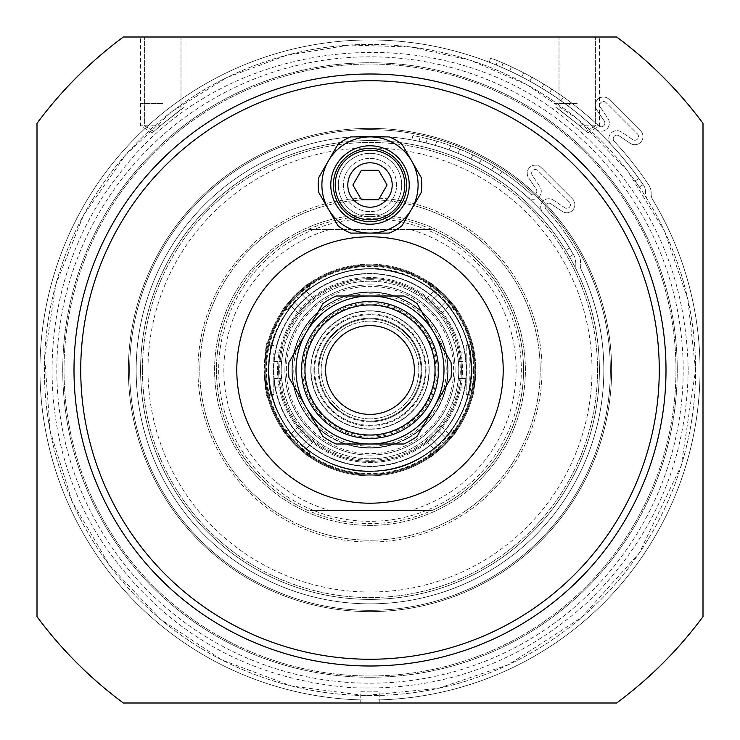 <?xml version="1.0" encoding="UTF-8"?>
<svg xmlns="http://www.w3.org/2000/svg" width="740" height="740" viewBox="0 0 740 740"><rect width="100%" height="100%" fill="white"/><g stroke="black" fill="none" stroke-linecap="round" stroke-linejoin="round"><path stroke-width="0.56" stroke-dasharray="3.7 2.78" d="M277.5 370A92.5 92.5 0 0 1 416.25 289.895A92.5 92.5 0 0 1 416.25 450.105A92.5 92.5 0 0 1 277.5 370A92.5 92.5 0 0 0 416.25 450.105A92.5 92.5 0 0 0 416.25 289.895A92.5 92.5 0 0 0 277.5 370M278.61 370A91.39 91.39 0 0 0 415.695 449.143A91.39 91.39 0 0 0 415.695 290.857A91.39 91.39 0 0 0 278.61 370A91.39 91.39 0 0 0 415.695 449.143A91.39 91.39 0 0 0 415.695 290.857A91.39 91.39 0 0 0 278.61 370M291.93 370A78.07 78.07 0 0 0 409.035 437.608A78.07 78.07 0 0 0 409.035 302.392A78.07 78.07 0 0 0 291.93 370A78.07 78.07 0 0 0 409.035 437.608A78.07 78.07 0 0 0 409.035 302.392A78.07 78.07 0 0 0 291.93 370M447.7 370A77.7 77.7 0 0 1 331.15 437.294A77.7 77.7 0 0 1 331.15 302.706A77.7 77.7 0 0 1 447.7 370A77.7 77.7 0 0 1 370 447.7A77.7 77.7 0 0 1 292.3 370A77.7 77.7 0 0 1 370 292.3A77.7 77.7 0 0 1 447.7 370M428.923 370A58.923 58.923 0 0 0 340.539 318.968A58.923 58.923 0 0 0 340.539 421.032A58.923 58.923 0 0 0 428.923 370M305.925 449.18L294.594 437.849L302.151 445.406L311.096 436.452A88.8 88.8 0 0 1 303.548 428.904A88.8 88.8 0 0 0 311.096 436.452L315.221 439.884L311.096 436.452L302.151 445.406L305.925 449.18L315.221 439.884M300.116 424.779L303.548 428.904L300.116 424.779L290.82 434.075L294.594 437.849L303.548 428.904L294.594 437.849L290.82 434.075M449.236 434.13L437.914 445.462L445.462 437.914L436.452 428.904A88.8 88.8 0 0 1 428.904 436.452A88.8 88.8 0 0 0 436.452 428.904L439.884 424.779L436.452 428.904L445.462 437.914L449.236 434.13L439.884 424.779M424.779 439.884L428.904 436.452L424.779 439.884L434.13 449.236L437.914 445.462L428.904 436.452L437.914 445.462L434.13 449.236M434.13 290.764L445.462 302.087L437.914 294.539L428.904 303.548A88.8 88.8 0 0 1 436.452 311.096A88.8 88.8 0 0 0 428.904 303.548L424.779 300.116L428.904 303.548L437.914 294.539L434.13 290.764L424.779 300.116M439.884 315.221L436.452 311.096L439.884 315.221L449.236 305.87L445.462 302.087L436.452 311.096L445.462 302.087L449.236 305.87M290.811 305.916L302.142 294.594L294.594 302.142L303.548 311.096A88.8 88.8 0 0 1 311.096 303.548A88.8 88.8 0 0 0 303.548 311.096L300.116 315.221L303.548 311.096L294.594 302.142L290.811 305.916L300.116 315.221M315.221 300.116L311.096 303.548L315.221 300.116L305.916 290.811L302.142 294.594L311.096 303.548L302.142 294.594L305.916 290.811M273.8 387.094L273.8 352.906L273.8 378.547L281.616 378.547L282.856 387.094L281.616 378.547A88.8 88.8 0 0 1 281.616 361.453A88.8 88.8 0 0 0 281.616 378.547L273.8 378.547L273.8 387.094L282.856 387.094M282.856 352.906L281.616 361.453L282.856 352.906L273.8 352.906M457.144 352.906L458.384 361.453L457.144 352.906L466.2 352.906L466.2 361.453L458.384 361.453A88.8 88.8 0 0 1 458.384 378.547A88.8 88.8 0 0 0 458.384 361.453L466.2 361.453L466.2 352.906M457.144 387.094L458.384 378.547L457.144 387.094L466.2 387.094L466.2 378.547L458.384 378.547L466.2 378.547L466.2 361.453L466.2 387.094M401.69 185A31.691 31.691 0 0 1 354.155 212.445A31.691 31.691 0 0 1 354.155 157.555A31.691 31.691 0 0 1 401.69 185A31.691 31.691 0 0 1 370 216.691A31.691 31.691 0 0 1 338.31 185A31.691 31.691 0 0 1 370 153.31A31.691 31.691 0 0 0 342.555 200.845A31.691 31.691 0 0 0 397.445 200.845A31.691 31.691 0 0 0 370 153.31A31.691 31.691 0 0 1 401.69 185A31.691 31.691 0 0 0 370 153.31A31.691 31.691 0 0 1 401.69 185A31.691 31.691 0 0 1 370 216.691A31.691 31.691 0 0 1 338.31 185A31.691 31.691 0 0 1 370 153.31A31.691 31.691 0 0 0 342.555 200.845A31.691 31.691 0 0 0 397.445 200.845A31.691 31.691 0 0 0 370 153.31A31.691 31.691 0 0 0 338.31 185A31.691 31.691 0 0 0 370 216.691A31.691 31.691 0 0 0 401.69 185A31.691 31.691 0 0 1 370 216.691A31.691 31.691 0 0 1 338.31 185A31.691 31.691 0 0 1 370 153.31A31.691 31.691 0 0 1 401.69 185M503.2 370A133.2 133.2 0 0 1 303.4 485.357A133.2 133.2 0 0 1 303.4 254.643A133.2 133.2 0 0 1 503.2 370M451.039 362.369L417.129 303.631A81.4 81.4 0 0 0 403.911 296L336.089 296A81.4 81.4 0 0 0 322.871 303.631L288.961 362.369A81.4 81.4 0 0 0 288.961 377.631L322.871 436.369A81.4 81.4 0 0 0 336.089 444L403.911 444A81.4 81.4 0 0 0 417.129 436.369L451.039 377.631A81.4 81.4 0 0 0 451.039 362.369M370 325.6A44.4 44.4 0 0 1 408.452 392.2A44.4 44.4 0 0 1 331.548 392.2A44.4 44.4 0 0 1 370 325.6M160.275 125.8L185 106.579L160.275 125.8C150.155 134.736 150.155 134.736 160.275 125.8C150.155 134.736 150.155 134.736 160.275 125.8L180.995 109.428L160.275 125.8C152.172 132.913 152.172 132.913 160.275 125.8C152.172 132.913 152.172 132.913 160.275 125.8L180.995 109.428L160.275 125.8C152.172 132.913 152.172 132.913 160.275 125.8C152.172 132.913 152.172 132.913 160.275 125.8L140.6 125.8L160.275 125.8M579.725 125.8L555 106.579L579.725 125.8C589.845 134.736 589.845 134.736 579.725 125.8C589.845 134.736 589.845 134.736 579.725 125.8L559.005 109.428L579.725 125.8C587.828 132.913 587.828 132.913 579.725 125.8C587.828 132.913 587.828 132.913 579.725 125.8L559.005 109.428L579.725 125.8C587.828 132.913 587.828 132.913 579.725 125.8C587.828 132.913 587.828 132.913 579.725 125.8L599.4 125.8L579.725 125.8M360.75 691.771C364.552 692.057 393.486 691.613 370 691.9L360.75 691.771L360.75 703L379.25 703L360.75 703M379.25 703L379.25 691.771L370 691.9M310.8 370A59.2 59.2 0 0 0 399.6 421.273A59.2 59.2 0 0 0 399.6 318.727A59.2 59.2 0 0 0 310.8 370A59.2 59.2 0 0 0 399.6 421.273A59.2 59.2 0 0 0 399.6 318.727A59.2 59.2 0 0 0 310.8 370M314.685 370A55.315 55.315 0 0 1 397.657 322.094A55.315 55.315 0 0 1 397.657 417.906A55.315 55.315 0 0 1 314.685 370A55.315 55.315 0 0 0 397.657 417.906A55.315 55.315 0 0 0 397.657 322.094A55.315 55.315 0 0 0 314.685 370M314.028 510.6L308.284 510.6A153.55 153.55 0 0 1 308.284 229.4L314.028 229.4A151.33 151.33 0 0 1 521.33 370A151.33 151.33 0 0 1 314.028 510.6A151.33 151.33 0 0 1 314.028 229.4L431.716 229.4A153.55 153.55 0 0 1 431.716 510.6L314.028 510.6M216.45 370A153.55 153.55 0 0 0 446.775 502.978A153.55 153.55 0 0 0 446.775 237.022A153.55 153.55 0 0 0 216.45 370A153.55 153.55 0 0 0 446.775 502.978A153.55 153.55 0 0 0 446.775 237.022A153.55 153.55 0 0 0 216.45 370M409.895 229.4L308.284 229.4A153.55 153.55 0 0 0 308.284 510.6L409.895 510.6A146.15 146.15 0 0 0 409.895 229.4L431.716 229.4A153.55 153.55 0 0 1 431.716 510.6L409.895 510.6M330.105 229.4A146.15 146.15 0 0 0 330.105 510.6M370 438.45A68.45 68.45 0 0 0 429.283 335.775A68.45 68.45 0 0 0 310.717 335.775A68.45 68.45 0 0 0 370 438.45A68.45 68.45 0 0 1 310.717 335.775A68.45 68.45 0 0 1 429.283 335.775A68.45 68.45 0 0 1 370 438.45A68.45 68.45 0 0 0 429.283 335.775A68.45 68.45 0 0 0 310.717 335.775A68.45 68.45 0 0 0 370 438.45M370 418.84A48.84 48.84 0 0 1 327.7 345.58A48.84 48.84 0 0 1 412.3 345.58A48.84 48.84 0 0 1 370 418.84A48.84 48.84 0 0 0 412.3 345.58A48.84 48.84 0 0 0 327.7 345.58A48.84 48.84 0 0 0 370 418.84M370 435.028A65.028 65.028 0 0 0 426.314 337.486A65.028 65.028 0 0 0 313.686 337.486A65.028 65.028 0 0 0 370 435.028M370 158.36A26.64 26.64 0 0 1 393.07 198.32A26.64 26.64 0 0 1 346.93 198.32A26.64 26.64 0 0 1 370 158.36A26.64 26.64 0 0 0 346.93 198.32A26.64 26.64 0 0 0 393.07 198.32A26.64 26.64 0 0 0 370 158.36M370 145.78A39.22 39.22 0 0 1 403.966 204.61A39.22 39.22 0 0 1 336.034 204.61A39.22 39.22 0 0 1 370 145.78M378.547 199.8L387.094 185L378.547 170.2L361.453 170.2L352.906 185L361.453 199.8L378.547 199.8M370 148.37A36.63 36.63 0 0 0 338.282 203.315A36.63 36.63 0 0 0 401.718 203.315A36.63 36.63 0 0 0 370 148.37M370 150.202A34.798 34.798 0 0 0 339.864 202.399A34.798 34.798 0 0 0 400.137 202.399A34.798 34.798 0 0 0 370 150.202M421.273 192.4L402.042 225.7A51.8 51.8 0 0 1 389.221 233.1L350.779 233.1A51.8 51.8 0 0 1 337.958 225.7L318.727 192.4A51.8 51.8 0 0 1 318.727 177.6L337.958 144.3A51.8 51.8 0 0 1 350.779 136.9L389.221 136.9A51.8 51.8 0 0 1 402.042 144.3L421.273 177.6A51.8 51.8 0 0 1 421.273 192.4M328.347 209.05A48.1 48.1 0 0 0 411.653 209.05A48.1 48.1 0 0 0 370 136.9A48.1 48.1 0 0 0 328.347 209.05M370 207.2A22.2 22.2 0 0 1 350.779 173.9A22.2 22.2 0 0 1 389.221 173.9A22.2 22.2 0 0 1 370 207.2M599.4 370A229.4 229.4 0 0 1 370 599.4A229.4 229.4 0 0 1 140.6 370A229.4 229.4 0 0 1 370 140.6A229.4 229.4 0 0 1 599.4 370A229.4 229.4 0 0 0 255.3 171.338A229.4 229.4 0 0 0 255.3 568.662A229.4 229.4 0 0 0 599.4 370A229.4 229.4 0 0 0 370 140.6A229.4 229.4 0 0 0 140.6 370A229.4 229.4 0 0 0 370 599.4A229.4 229.4 0 0 0 599.4 370A229.4 229.4 0 0 1 370 599.4A229.4 229.4 0 0 1 307.896 149.166A229.4 229.4 0 0 1 565.776 250.425A229.4 229.4 0 0 0 143.162 404.207A229.4 229.4 0 0 0 437.645 589.197A229.4 229.4 0 0 0 576.663 270.424A229.4 229.4 0 0 1 421.069 593.647A229.4 229.4 0 0 1 140.6 370A229.4 229.4 0 0 0 484.7 568.662A229.4 229.4 0 0 0 484.7 171.338A229.4 229.4 0 0 0 140.6 370A229.4 229.4 0 0 1 370 140.6A229.4 229.4 0 0 1 599.4 370A229.4 229.4 0 0 0 370 140.6A229.4 229.4 0 0 0 140.6 370A229.4 229.4 0 0 1 484.7 171.338A229.4 229.4 0 0 1 484.7 568.662A229.4 229.4 0 0 1 140.6 370A229.4 229.4 0 0 0 370 599.4A229.4 229.4 0 0 0 599.4 370M592 370A222 222 0 0 0 259 177.739A222 222 0 0 0 259 562.261A222 222 0 0 0 592 370M370 199.8A170.2 170.2 0 0 1 517.399 455.1A170.2 170.2 0 0 1 222.601 455.1A170.2 170.2 0 0 1 370 199.8A170.2 170.2 0 0 0 222.601 455.1A170.2 170.2 0 0 0 517.399 455.1A170.2 170.2 0 0 0 370 199.8M370 197.95A172.05 172.05 0 0 0 221.001 456.025A172.05 172.05 0 0 0 518.999 456.025A172.05 172.05 0 0 0 370 197.95A172.05 172.05 0 0 0 221.001 456.025A172.05 172.05 0 0 0 518.999 456.025A172.05 172.05 0 0 0 370 197.95M370 214.6A155.4 155.4 0 0 0 235.422 447.7A155.4 155.4 0 0 0 504.578 447.7A155.4 155.4 0 0 0 370 214.6A155.4 155.4 0 0 0 235.422 447.7A155.4 155.4 0 0 0 504.578 447.7A155.4 155.4 0 0 0 370 214.6M639.323 187.017L635.087 180.939L639.323 187.017L643.088 184.667L638.861 178.581L643.088 184.667L639.323 187.017M647.657 199.929A325.6 325.6 0 0 0 635.087 180.939L638.861 178.581A330.04 330.04 0 0 0 73.371 225.302A330.04 330.04 0 0 0 384.652 699.716A330.04 330.04 0 0 0 652.634 199.569A10.36 10.36 0 0 1 651.154 193.76A10.36 10.36 0 0 0 652.634 199.569A330.04 330.04 0 0 1 384.652 699.716A330.04 330.04 0 0 1 73.371 225.302A330.04 330.04 0 0 1 638.861 178.581L635.087 180.939A325.6 325.6 0 0 0 44.4 370A325.6 325.6 0 0 0 370 695.6A325.6 325.6 0 0 0 695.6 370A325.6 325.6 0 0 0 370 44.4A325.6 325.6 0 0 0 44.4 370A325.6 325.6 0 0 0 370 695.6A325.6 325.6 0 0 0 695.6 370A325.6 325.6 0 0 0 370 44.4A325.6 325.6 0 0 0 49.848 429.311A325.6 325.6 0 0 0 486.643 673.992A325.6 325.6 0 0 0 647.657 199.929A14.8 14.8 0 0 1 645.484 191.651A10.36 10.36 0 0 0 643.726 185.472A10.36 10.36 0 0 1 645.484 191.651A14.8 14.8 0 0 0 647.657 199.929M569.532 256.808L565.776 250.425L569.532 256.808L573.297 254.449L569.541 248.076L573.297 254.449L569.532 256.808M569.541 248.076A233.84 233.84 0 0 0 168.711 250.989A233.84 233.84 0 0 0 359.344 603.6A233.84 233.84 0 0 0 581.288 269.813A10.36 10.36 0 0 1 580.391 263.976A10.36 10.36 0 0 0 581.288 269.813A233.84 233.84 0 0 1 359.344 603.6A233.84 233.84 0 0 1 168.711 250.989A233.84 233.84 0 0 1 569.541 248.076L565.776 250.425L569.541 248.076M578.68 254.828A238.354 238.354 0 0 0 546.092 209.365A3.7 3.7 0 0 1 550.893 203.796L562.215 211.399A8.14 8.14 0 0 0 572.51 198.894L541.107 167.49A8.14 8.14 0 0 0 528.601 177.785L536.204 189.107A3.7 3.7 0 0 1 530.635 193.908A238.354 238.354 0 0 0 420.209 136.993L412.929 135.54L411.782 139.851L412.929 135.54L420.209 136.993L419.053 141.285A233.914 233.914 0 0 1 527.648 197.192A8.14 8.14 0 0 0 539.885 186.637L532.282 175.315A3.7 3.7 0 0 1 537.971 170.635L569.365 202.029A3.7 3.7 0 0 1 564.685 207.718L553.363 200.115A8.14 8.14 0 0 0 542.809 212.352A233.914 233.914 0 0 1 574.083 255.698A10.36 10.36 0 0 1 575.322 262.099A10.36 10.36 0 0 0 574.083 255.698A233.914 233.914 0 0 0 542.809 212.352A8.14 8.14 0 0 1 553.363 200.115L564.685 207.718A3.7 3.7 0 0 0 569.365 202.029L537.971 170.635A3.7 3.7 0 0 0 532.282 175.315L539.885 186.637A8.14 8.14 0 0 1 527.648 197.192A233.914 233.914 0 0 0 419.053 141.285L411.782 139.851L419.053 141.285L420.209 136.993A238.354 238.354 0 0 1 530.635 193.908A3.7 3.7 0 0 0 536.204 189.107L528.601 177.785A8.14 8.14 0 0 1 541.107 167.49L572.51 198.894A8.14 8.14 0 0 1 562.215 211.399L550.893 203.796A3.7 3.7 0 0 0 546.092 209.365A238.354 238.354 0 0 1 578.68 254.828A14.8 14.8 0 0 1 580.391 263.976A14.8 14.8 0 0 0 578.68 254.828M449.014 149.832A233.914 233.914 0 0 1 457.903 153.226A233.914 233.914 0 0 0 449.014 149.832L450.753 145.743A238.354 238.354 0 0 1 459.781 149.203A238.354 238.354 0 0 0 450.753 145.743L449.014 149.832M491.526 170.135A233.914 233.914 0 0 1 499.417 175.149A233.914 233.914 0 0 0 491.526 170.135L493.95 166.408A238.354 238.354 0 0 1 501.97 171.513A238.354 238.354 0 0 0 493.95 166.408L491.526 170.135M470.881 158.952A233.914 233.914 0 0 1 479.289 163.189A233.914 233.914 0 0 0 470.881 158.952L472.962 155.03A238.354 238.354 0 0 1 481.509 159.34A238.354 238.354 0 0 0 472.962 155.03L470.881 158.952M426.036 142.894A233.914 233.914 0 0 1 435.361 145.401A233.914 233.914 0 0 0 426.036 142.894L427.415 138.667A238.354 238.354 0 0 1 436.878 141.22A238.354 238.354 0 0 0 427.415 138.667L426.036 142.894M575.322 262.099A14.8 14.8 0 0 0 576.663 270.424A14.8 14.8 0 0 1 575.322 262.099M436.878 141.22L435.361 145.401L436.878 141.22M481.509 159.34L479.289 163.189L481.509 159.34M501.97 171.513L499.417 175.149L501.97 171.513M459.781 149.203L457.903 153.226L459.781 149.203M648.693 184.917A334.554 334.554 0 0 0 614.2 141.322A3.7 3.7 0 0 1 618.964 135.725L630.286 143.329A8.14 8.14 0 0 0 640.581 130.814L609.187 99.419A8.14 8.14 0 0 0 596.671 109.714L604.275 121.036A3.7 3.7 0 0 1 598.679 125.8A334.554 334.554 0 0 0 497.474 60.68L490.546 57.923L489.39 62.234L490.546 57.923L497.474 60.68L496.309 65.009A330.114 330.114 0 0 1 595.645 129.037A8.14 8.14 0 0 0 607.966 118.557L600.362 107.235A3.7 3.7 0 0 1 606.041 102.555L637.445 133.958A3.7 3.7 0 0 1 632.765 139.638L621.443 132.035A8.14 8.14 0 0 0 610.962 144.356A330.114 330.114 0 0 1 643.726 185.472A330.114 330.114 0 0 0 610.962 144.356A8.14 8.14 0 0 1 621.443 132.035L632.765 139.638A3.7 3.7 0 0 0 637.445 133.958L606.041 102.555A3.7 3.7 0 0 0 600.362 107.235L607.966 118.557A8.14 8.14 0 0 1 595.645 129.037A330.114 330.114 0 0 0 496.309 65.009L489.39 62.234L496.309 65.009L497.474 60.68A334.554 334.554 0 0 1 598.679 125.8A3.7 3.7 0 0 0 604.275 121.036L596.671 109.714A8.14 8.14 0 0 1 609.187 99.419L640.581 130.814A8.14 8.14 0 0 1 630.286 143.329L618.964 135.725A3.7 3.7 0 0 0 614.2 141.322A334.554 334.554 0 0 1 648.693 184.917A14.8 14.8 0 0 1 651.154 193.76A14.8 14.8 0 0 0 648.693 184.917M521.922 76.923A330.114 330.114 0 0 1 529.923 81.206A330.114 330.114 0 0 0 521.922 76.923L523.661 72.825A334.554 334.554 0 0 1 531.801 77.173A334.554 334.554 0 0 0 523.661 72.825L521.922 76.923M560.948 100.714A330.114 330.114 0 0 1 568.403 106.162A330.114 330.114 0 0 0 560.948 100.714L563.362 96.986A334.554 334.554 0 0 1 570.956 102.527A334.554 334.554 0 0 0 563.362 96.986L560.948 100.714M541.754 88.088A330.114 330.114 0 0 1 549.515 92.963A330.114 330.114 0 0 0 541.754 88.088L543.835 84.157A334.554 334.554 0 0 1 551.735 89.115A334.554 334.554 0 0 0 543.835 84.157L541.754 88.088M501.655 67.275A330.114 330.114 0 0 1 509.805 70.957A330.114 330.114 0 0 0 501.655 67.275L503.034 63.039A334.554 334.554 0 0 1 511.331 66.767A334.554 334.554 0 0 0 503.034 63.039L501.655 67.275M511.331 66.767L509.805 70.957L511.331 66.767M551.735 89.115L549.515 92.963L551.735 89.115M570.956 102.527L568.403 106.162L570.956 102.527M531.801 77.173L529.923 81.206L531.801 77.173M370 74A296 296 0 0 0 113.655 518A296 296 0 0 0 626.345 518A296 296 0 0 0 370 74M370 80.743A289.257 289.257 0 0 0 119.492 514.633A289.257 289.257 0 0 0 620.509 514.633A289.257 289.257 0 0 0 370 80.743A289.257 289.257 0 0 0 119.492 514.633A289.257 289.257 0 0 0 620.509 514.633A289.257 289.257 0 0 0 370 80.743M37 616.651A414.4 414.4 0 0 0 123.349 703L616.651 703A414.4 414.4 0 0 0 703 616.651L703 123.349A414.4 414.4 0 0 0 616.651 37L123.349 37A414.4 414.4 0 0 0 37 123.349L37 616.651M162.8 37L185 37L162.8 37M577.2 37L599.4 37L577.2 37M577.2 103.6L555 103.6L577.2 103.6M162.8 103.6L140.6 103.6L162.8 103.6M273.8 361.453L281.616 361.453L273.8 361.453M450.466 307.091L432.909 289.534L442.206 297.795L450.466 307.091L432.909 289.534L450.466 307.091C453.565 310.19 453.565 310.19 450.466 307.091C453.565 310.19 453.565 310.19 450.466 307.091M450.466 432.909L432.9 450.466L442.206 442.206L450.466 432.909L432.909 450.466L450.466 432.909C453.565 429.811 453.565 429.811 450.466 432.909C453.565 429.811 453.565 429.811 450.466 432.909M289.081 432.336L309.431 452.677L289.081 432.336L307.655 450.91L297.795 442.206L289.09 432.336M295.177 444.823C287.416 436.267 283.355 431.392 282.985 430.218C280.849 430.726 309.329 459.189 309.782 457.015C308.58 456.626 303.714 452.556 295.177 444.823L297.795 442.206M264.18 370A105.82 105.82 0 0 0 370 475.82A105.82 105.82 0 0 0 475.82 370A105.82 105.82 0 0 0 370 264.18A105.82 105.82 0 0 0 264.18 370A105.82 105.82 0 0 1 370 264.18A105.82 105.82 0 0 1 475.82 370L472 341.825L473.924 350.057L475.82 370A105.82 105.82 0 0 1 370 475.82A105.82 105.82 0 0 1 264.18 370C265.438 387.14 266.714 396.529 268 398.175C263.838 399.952 263.838 340.067 268.01 341.797C266.714 343.453 265.438 352.86 264.18 370L267.88 370L270.775 394.596L269.295 387.075L267.88 370L270.785 345.386L267.88 370.009M472 398.175C473.286 396.548 474.562 387.159 475.82 369.991C474.562 387.131 473.286 396.529 472 398.175L469.225 394.596C470.233 392.746 471.195 384.541 472.12 370L470.705 352.925L469.225 345.404L469.225 394.596L466.2 394.596L466.2 345.404L466.2 394.596M295.177 295.177C287.435 303.714 283.374 308.58 282.985 309.782C280.812 309.329 309.311 280.821 309.782 282.985C308.599 283.364 303.724 287.425 295.177 295.177L297.795 297.795L309.431 287.305L287.305 309.431L297.795 297.795M444.823 444.823C436.276 452.575 431.401 456.636 430.218 457.015C430.68 459.179 459.17 430.699 457.015 430.218C456.636 431.401 452.575 436.267 444.823 444.823L442.206 442.206M444.823 295.177C436.286 287.435 431.42 283.374 430.218 282.985C430.671 280.812 459.161 309.292 457.015 309.782C456.645 308.599 452.575 303.733 444.823 295.177L442.206 297.795M273.8 370L273.8 394.596L273.8 370A96.2 96.2 0 0 0 418.1 453.315A96.2 96.2 0 0 0 418.1 286.685A96.2 96.2 0 0 0 273.8 370A96.2 96.2 0 0 0 418.1 453.315A96.2 96.2 0 0 0 418.1 286.685A96.2 96.2 0 0 0 273.8 370M265.66 370A104.34 104.34 0 0 0 422.17 460.363A104.34 104.34 0 0 0 422.17 279.637A104.34 104.34 0 0 0 265.66 370A104.34 104.34 0 0 1 422.17 279.637A104.34 104.34 0 0 1 422.17 460.363A104.34 104.34 0 0 1 265.66 370M455.1 370A85.1 85.1 0 0 0 327.45 296.305A85.1 85.1 0 0 0 327.45 443.695A85.1 85.1 0 0 0 455.1 370A85.1 85.1 0 0 0 370 284.9A85.1 85.1 0 0 0 284.9 370A85.1 85.1 0 0 0 370 455.1A85.1 85.1 0 0 0 455.1 370M286.38 370A83.62 83.62 0 0 1 411.81 297.582A83.62 83.62 0 0 1 411.81 442.418A83.62 83.62 0 0 1 286.38 370M313.927 370A56.074 56.074 0 0 0 398.037 418.562A56.074 56.074 0 0 0 398.037 321.438A56.074 56.074 0 0 0 313.927 370M293.78 370A76.22 76.22 0 0 0 408.11 436.008A76.22 76.22 0 0 0 408.11 303.992A76.22 76.22 0 0 0 293.78 370M437.174 370A67.174 67.174 0 0 0 336.413 311.827A67.174 67.174 0 0 0 336.413 428.173A67.174 67.174 0 0 0 437.174 370M318.2 370A51.8 51.8 0 0 0 395.9 414.863A51.8 51.8 0 0 0 395.9 325.137A51.8 51.8 0 0 0 318.2 370A51.8 51.8 0 0 1 370 318.2A51.8 51.8 0 0 1 421.8 370A51.8 51.8 0 0 1 370 421.8A51.8 51.8 0 0 1 318.2 370M435.888 370A65.888 65.888 0 0 0 337.052 312.937A65.888 65.888 0 0 0 337.052 427.063A65.888 65.888 0 0 0 435.888 370M370 421.06A51.06 51.06 0 0 1 325.785 344.47A51.06 51.06 0 0 1 414.215 344.47A51.06 51.06 0 0 1 370 421.06A51.06 51.06 0 0 1 325.785 344.47A51.06 51.06 0 0 1 414.215 344.47A51.06 51.06 0 0 1 370 421.06M370 265.762A104.238 104.238 0 0 0 265.762 370A104.238 104.238 0 0 0 370 474.238A104.238 104.238 0 0 0 474.238 370A104.238 104.238 0 0 0 370 265.762A104.238 104.238 0 0 1 474.238 370A104.238 104.238 0 0 1 370 474.238A104.238 104.238 0 0 1 265.762 370A104.238 104.238 0 0 1 370 265.762A104.238 104.238 0 0 0 265.762 370A104.238 104.238 0 0 0 370 474.238A104.238 104.238 0 0 0 474.238 370A104.238 104.238 0 0 0 370 265.762A104.238 104.238 0 0 1 474.238 370A104.238 104.238 0 0 1 370 474.238A104.238 104.238 0 0 1 265.762 370A104.238 104.238 0 0 1 370 265.762A104.238 104.238 0 0 0 265.762 370A104.238 104.238 0 0 0 370 474.238A104.238 104.238 0 0 0 474.238 370A104.238 104.238 0 0 0 370 265.762A104.238 104.238 0 0 1 474.238 370A104.238 104.238 0 0 1 370 474.238A104.238 104.238 0 0 1 265.762 370A104.238 104.238 0 0 1 370 265.762M370 264.92A105.08 105.08 0 0 1 475.08 370A105.08 105.08 0 0 1 370 475.08A105.08 105.08 0 0 1 264.92 370A105.08 105.08 0 0 1 370 264.92M473.6 370A103.6 103.6 0 0 1 318.2 459.716A103.6 103.6 0 0 1 318.2 280.284A103.6 103.6 0 0 1 473.6 370M475.08 370A105.08 105.08 0 0 0 370 264.92A105.08 105.08 0 0 0 264.92 370A105.08 105.08 0 0 0 370 475.08A105.08 105.08 0 0 0 475.08 370A105.08 105.08 0 0 0 370 264.92A105.08 105.08 0 0 0 264.92 370A105.08 105.08 0 0 0 370 475.08A105.08 105.08 0 0 0 475.08 370A105.08 105.08 0 0 1 370 475.08A105.08 105.08 0 0 1 264.92 370A105.08 105.08 0 0 1 370 264.92A105.08 105.08 0 0 1 475.08 370A105.08 105.08 0 0 0 370 264.92A105.08 105.08 0 0 0 264.92 370A105.08 105.08 0 0 0 370 475.08A105.08 105.08 0 0 0 475.08 370A105.08 105.08 0 0 1 370 475.08A105.08 105.08 0 0 1 264.92 370A105.08 105.08 0 0 1 370 264.92A105.08 105.08 0 0 1 475.08 370A105.08 105.08 0 0 0 370 264.92A105.08 105.08 0 0 0 264.92 370A105.08 105.08 0 0 0 370 475.08A105.08 105.08 0 0 0 475.08 370A105.08 105.08 0 0 1 370 475.08A105.08 105.08 0 0 1 264.92 370A105.08 105.08 0 0 1 370 264.92A105.08 105.08 0 0 1 475.08 370M307.59 289.146L289.146 307.59L307.59 289.146M432.909 289.534C429.811 286.436 429.811 286.436 432.909 289.534C429.811 286.436 429.811 286.436 432.909 289.534M432.909 450.466C429.811 453.565 429.811 453.565 432.909 450.466C429.811 453.565 429.811 453.565 432.909 450.466M142.45 370A227.55 227.55 0 0 0 483.775 567.062A227.55 227.55 0 0 0 483.775 172.938A227.55 227.55 0 0 0 142.45 370A227.55 227.55 0 0 0 370 597.55A227.55 227.55 0 0 0 597.55 370A227.55 227.55 0 0 0 370 142.45A227.55 227.55 0 0 0 142.45 370M683.187 370A313.187 313.187 0 0 0 213.407 98.772A313.187 313.187 0 0 0 213.407 641.229A313.187 313.187 0 0 0 683.187 370M409.544 403.457L403.457 409.544A51.8 51.8 0 0 0 409.544 403.457L403.457 409.544M336.543 409.544L330.456 403.457A51.8 51.8 0 0 0 336.543 409.544L330.456 403.457M330.456 336.543L336.543 330.456A51.8 51.8 0 0 0 330.456 336.543L336.543 330.456M403.457 330.456L409.544 336.543A51.8 51.8 0 0 0 403.457 330.456L409.544 336.543M281.2 370A88.8 88.8 0 0 1 370 281.2A88.8 88.8 0 0 1 458.8 370A88.8 88.8 0 0 1 370 458.8A88.8 88.8 0 0 1 281.2 370A88.8 88.8 0 0 0 414.4 446.904A88.8 88.8 0 0 0 414.4 293.096A88.8 88.8 0 0 0 281.2 370M461.39 370A91.39 91.39 0 0 1 324.305 449.143A91.39 91.39 0 0 1 324.305 290.857A91.39 91.39 0 0 1 461.39 370A91.39 91.39 0 0 1 324.305 449.143A91.39 91.39 0 0 1 324.305 290.857A91.39 91.39 0 0 1 461.39 370M274.327 337.597A101.01 101.01 0 0 1 402.403 274.327A101.01 101.01 0 0 1 465.673 402.403A101.01 101.01 0 0 1 337.597 465.673A101.01 101.01 0 0 1 274.327 337.597A101.01 101.01 0 0 0 337.597 465.673A101.01 101.01 0 0 0 465.673 402.403A101.01 101.01 0 0 0 402.403 274.327A101.01 101.01 0 0 0 274.327 337.597M278.536 339.022A96.57 96.57 0 0 0 388.907 464.702A96.57 96.57 0 0 0 442.557 306.277A96.57 96.57 0 0 0 278.536 339.022A96.57 96.57 0 0 1 442.557 306.277A96.57 96.57 0 0 1 388.907 464.702A96.57 96.57 0 0 1 278.536 339.022M268.62 370A101.38 101.38 0 0 0 420.69 457.801A101.38 101.38 0 0 0 420.69 282.199A101.38 101.38 0 0 0 268.62 370A101.38 101.38 0 0 0 420.69 457.801A101.38 101.38 0 0 0 420.69 282.199A101.38 101.38 0 0 0 268.62 370M677.257 370A307.257 307.257 0 0 0 370 62.743A307.257 307.257 0 0 0 62.743 370A307.257 307.257 0 0 0 370 677.257A307.257 307.257 0 0 0 677.257 370A307.257 307.257 0 0 0 370 62.743A307.257 307.257 0 0 0 62.743 370A307.257 307.257 0 0 0 370 677.257A307.257 307.257 0 0 0 677.257 370A307.257 307.257 0 0 0 370 62.743A307.257 307.257 0 0 0 62.743 370A307.257 307.257 0 0 0 370 677.257A307.257 307.257 0 0 0 677.257 370M370 128.371A241.629 241.629 0 0 0 128.371 370A241.629 241.629 0 0 0 370 611.629A241.629 241.629 0 0 0 611.629 370A241.629 241.629 0 0 0 370 128.371A241.629 241.629 0 0 0 128.371 370A241.629 241.629 0 0 0 370 611.629A241.629 241.629 0 0 0 611.629 370A241.629 241.629 0 0 0 370 128.371A241.629 241.629 0 0 0 128.371 370A241.629 241.629 0 0 0 370 611.629A241.629 241.629 0 0 0 611.629 370A241.629 241.629 0 0 0 370 128.371M370 421.088A51.088 51.088 0 0 1 325.757 344.461A51.088 51.088 0 0 1 414.243 344.461A51.088 51.088 0 0 1 370 421.088M370 421.8A51.8 51.8 0 0 1 325.137 344.1A51.8 51.8 0 0 1 414.863 344.1A51.8 51.8 0 0 1 370 421.8M370 279.72A90.28 90.28 0 0 0 291.819 415.14A90.28 90.28 0 0 0 448.181 415.14A90.28 90.28 0 0 0 370 279.72M610.343 370A240.343 240.343 0 0 0 370 129.657A240.343 240.343 0 0 0 129.657 370A240.343 240.343 0 0 0 370 610.343A240.343 240.343 0 0 0 610.343 370A240.343 240.343 0 0 0 370 129.657A240.343 240.343 0 0 0 129.657 370A240.343 240.343 0 0 0 370 610.343A240.343 240.343 0 0 0 610.343 370A240.343 240.343 0 0 0 370 129.657A240.343 240.343 0 0 0 129.657 370A240.343 240.343 0 0 0 370 610.343A240.343 240.343 0 0 0 610.343 370M675.971 370A305.971 305.971 0 0 0 370 64.029A305.971 305.971 0 0 0 64.029 370A305.971 305.971 0 0 0 370 675.971A305.971 305.971 0 0 0 675.971 370A305.971 305.971 0 0 0 370 64.029A305.971 305.971 0 0 0 64.029 370A305.971 305.971 0 0 0 370 675.971A305.971 305.971 0 0 0 675.971 370A305.971 305.971 0 0 0 370 64.029A305.971 305.971 0 0 0 64.029 370A305.971 305.971 0 0 0 370 675.971A305.971 305.971 0 0 0 675.971 370M586.08 131.396L595.395 125.8L595.395 37L595.395 125.8L586.08 131.396M153.92 131.396L144.605 125.8L144.605 37L144.605 125.8L153.92 131.396M587.662 132.849L599.4 125.8L599.4 37M152.338 132.849L140.6 125.8L140.6 37M695.6 370L687.756 298.969L664.613 231.37L627.279 170.44L577.542 119.122L526.862 84.675L470.612 60.338L410.811 46.972L349.558 45.038L286.556 55.278L226.755 77.598L172.466 111.167L125.763 154.679L83.454 215.386L55.944 284.086L44.65 357.216L50.163 431.013L72.206 501.655L109.622 565.499L160.488 619.241L222.185 660.108L291.505 685.999L364.885 695.563L438.524 688.302L508.63 664.613L581.464 617.586L639.295 553.011L681.207 465.738L695.6 370M559.005 109.428L559.005 37L559.005 109.428M180.995 109.428L180.995 37L180.995 109.428M555 106.579L555 37M185 106.579L185 37M287.324 430.569L282.985 430.218M309.782 457.015L309.422 452.677M309.431 287.305L309.782 282.985M287.305 309.431L282.985 309.782M472 341.825L469.225 345.404L466.2 345.404M273.8 345.404L270.785 345.404L268.01 341.797M273.8 394.596L270.775 394.596L268 398.175M370 268.62C307.72 269.379 267.14 323.177 268.666 366.818C265.012 415.353 306.24 469.123 366.818 471.334C420.921 474.423 471.029 427.378 471.334 373.182C473.48 312.262 419.654 266.03 370 268.62C339.734 269.175 314.389 280.617 293.956 302.956C279.591 319.495 271.303 338.67 269.073 360.463C261.239 418.174 314.565 476.532 376.364 471.177C440.161 469.447 488.289 398.62 466.422 338.67C449.374 294.529 417.24 271.182 370 268.62C339.734 269.175 314.389 280.617 293.956 302.956C280.34 318.616 272.154 336.728 269.416 357.291C259.712 417.878 315.296 477.06 376.364 471.177C440.161 469.447 488.289 398.62 466.422 338.67C449.374 294.529 417.24 271.182 370 268.62M430.56 287.185L430.218 282.985M457.015 309.782L452.815 309.44M430.56 452.815L430.218 457.015M457.015 430.218L452.815 430.56M688.2 370C686.193 271.118 647.74 189.394 572.825 124.82C441.956 10.489 221.353 34.845 118.576 174.973C34.595 279.998 29.6 438.764 106.819 548.858C166.509 632.58 247.576 678.821 350.02 687.571C441.086 691.798 520.35 663.262 587.819 601.962C653.244 538.47 686.702 461.15 688.2 370"/><path stroke-width="1.11" d="M305.916 407L322.871 436.369A81.4 81.4 0 0 0 336.089 444L403.911 444A81.4 81.4 0 0 0 417.129 436.369L451.039 377.631A81.4 81.4 0 0 0 451.039 362.369L434.084 333A74 74 0 0 1 370 444A74 74 0 0 1 305.916 333A74 74 0 0 1 434.084 333L417.129 303.631A81.4 81.4 0 0 0 403.911 296L336.089 296A81.4 81.4 0 0 0 322.871 303.631L288.961 362.369A81.4 81.4 0 0 0 288.961 377.631L305.916 407M370 325.6A44.4 44.4 0 0 1 408.452 392.2A44.4 44.4 0 0 1 331.548 392.2A44.4 44.4 0 0 1 370 325.6M438.45 370A68.45 68.45 0 0 0 370 301.55A68.45 68.45 0 0 0 301.55 370A68.45 68.45 0 0 0 370 438.45A68.45 68.45 0 0 0 438.45 370M370 145.78A39.22 39.22 0 0 0 336.034 204.61A39.22 39.22 0 0 0 403.966 204.61A39.22 39.22 0 0 0 370 145.78M370 207.2A22.2 22.2 0 0 1 350.779 173.9A22.2 22.2 0 0 1 389.221 173.9A22.2 22.2 0 0 1 370 207.2M333.37 185A36.63 36.63 0 0 0 370 221.63A36.63 36.63 0 0 0 406.63 185A36.63 36.63 0 0 0 370 148.37A36.63 36.63 0 0 0 333.37 185M328.347 209.05A48.1 48.1 0 0 1 370 136.9A48.1 48.1 0 0 1 411.653 209.05A48.1 48.1 0 0 1 328.347 209.05L337.958 225.7A51.8 51.8 0 0 0 350.779 233.1L389.221 233.1A51.8 51.8 0 0 0 402.042 225.7L421.273 192.4A51.8 51.8 0 0 0 421.273 177.6L402.042 144.3A51.8 51.8 0 0 0 389.221 136.9L350.779 136.9A51.8 51.8 0 0 0 337.958 144.3L318.727 177.6A51.8 51.8 0 0 0 318.727 192.4L328.347 209.05M387.094 185L378.547 199.8L361.453 199.8L352.906 185L361.453 170.2L378.547 170.2L387.094 185M37 616.651A414.4 414.4 0 0 0 123.349 703L616.651 703A414.4 414.4 0 0 0 703 616.651L703 123.349A414.4 414.4 0 0 0 616.651 37L123.349 37A414.4 414.4 0 0 0 37 123.349L37 616.651M503.2 370A133.2 133.2 0 0 1 303.4 485.357A133.2 133.2 0 0 1 303.4 254.643A133.2 133.2 0 0 1 503.2 370M370 666A296 296 0 0 0 666 370A296 296 0 0 0 370 74A296 296 0 0 0 74 370A296 296 0 0 0 370 666M370 659.257A289.257 289.257 0 0 1 119.492 225.367A289.257 289.257 0 0 1 620.509 225.367A289.257 289.257 0 0 1 370 659.257M435.028 370A65.028 65.028 0 0 0 337.486 313.686A65.028 65.028 0 0 0 337.486 426.314A65.028 65.028 0 0 0 435.028 370M335.202 185A34.798 34.798 0 0 0 387.399 215.137A34.798 34.798 0 0 0 387.399 154.863A34.798 34.798 0 0 0 335.202 185"/></g></svg>

